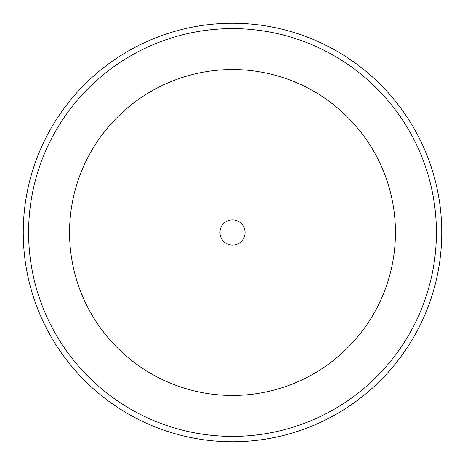 <?xml version="1.0" encoding="UTF-8"?>
<svg xmlns="http://www.w3.org/2000/svg" width="465" height="465" viewBox="0 0 465 465"><rect width="100%" height="100%" fill="white"/><g stroke="black" fill="none" stroke-linecap="round" stroke-linejoin="round"><path stroke-width="0.7" d="M219.945 232.5A12.555 12.555 0 0 0 232.5 245.055A12.555 12.555 0 0 0 245.055 232.5A12.555 12.555 0 0 0 232.5 219.945A12.555 12.555 0 0 0 219.945 232.5M23.25 232.5A209.25 209.25 0 0 1 232.5 23.25A209.25 209.25 0 0 1 441.75 232.5A209.25 209.25 0 0 1 232.5 441.75A209.25 209.25 0 0 1 23.25 232.5A209.25 209.25 0 0 1 232.5 23.25A209.25 209.25 0 0 1 441.75 232.5A209.25 209.25 0 0 1 232.5 441.75A209.25 209.25 0 0 1 23.25 232.5M395.442 232.5A162.942 162.942 0 0 0 232.5 69.558A162.942 162.942 0 0 0 69.558 232.5A162.942 162.942 0 0 0 232.5 395.442A162.942 162.942 0 0 0 395.442 232.5M28.598 232.5A203.903 203.903 0 0 1 232.5 28.598A203.903 203.903 0 0 1 436.403 232.5A203.903 203.903 0 0 1 232.5 436.403A203.903 203.903 0 0 1 28.598 232.5"/></g></svg>
